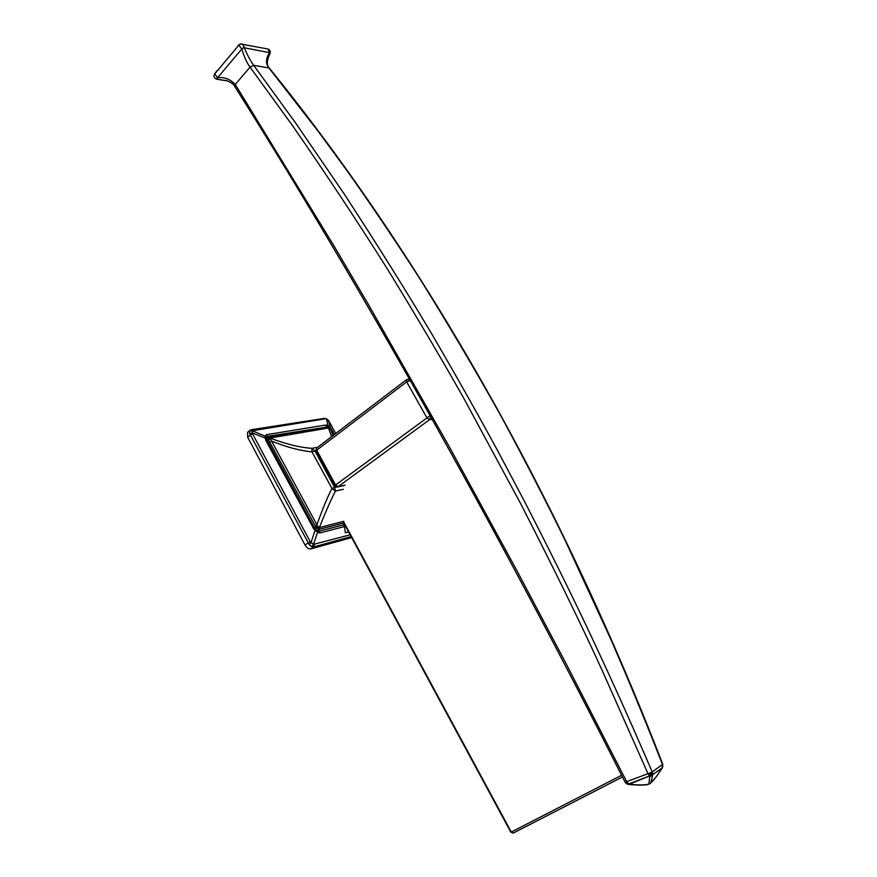 <?xml version="1.0" encoding="UTF-8"?>
<svg xmlns="http://www.w3.org/2000/svg" width="877" height="877" viewBox="0 0 877 877"><rect width="100%" height="100%" fill="white"/><g stroke="black" fill="none" stroke-linecap="round" stroke-linejoin="round"><path stroke-width="1.32" d="M216.904 77.45L217.551 79.325L216.531 79.193C214.12 77.921 213.396 76.299 214.394 74.326L238.939 45.056L214.722 73.832L217.518 77.79C223.986 76.759 229.895 78.974 235.255 84.444L333.501 245.121L368.789 305.163L448.421 445.176L515.764 568.515L565.961 663.429L626.638 781.648L647.993 773.7L649.649 775.926L629.653 784.071C636.351 785.375 646.612 784.926 648.881 784.093L648.684 784.137M240.649 43.927L242.348 44.025L244.255 47.161L241.844 48.948L217.518 77.79L217.693 79.325L226.518 80.618M267.068 48.838L240.473 43.971L238.961 45.33L241.877 49.046C243.981 56.534 246.711 62.563 250.044 67.134L291.92 124.819C324.479 171.629 356.314 219.71 387.437 269.053C415.654 315.095 440.934 357.86 463.264 397.347L520.708 503.727C554.023 568.789 581.188 624.369 602.192 670.466L647.993 773.7L652.247 771.968L662.453 764.47L662.069 768.153L649.747 776.573L648.881 784.093L649.758 783.676M626.638 781.648L624.972 781.955C491.219 516.915 356.347 279.39 234.817 86.56L235.255 84.444L250.044 67.134L253.672 65.304L268.965 68.011L318 131.079L347.226 171.004C368.68 201.217 392.14 235.957 417.616 275.235C445.856 320.204 473.788 367.397 501.403 416.794C525.411 461.335 546.568 502.335 564.865 539.761L610.677 639.015C629.16 681.473 643.806 716.816 662.387 764.24L662.913 764.832M244.255 47.161L241.877 49.046M269.82 54.045L269.93 53.859C270.609 51.359 269.963 49.748 268 49.013L269.59 52.642C265.72 58.529 265.512 63.648 268.965 68.011L269.634 68.483M237.996 45.626L239.914 44.179L238.961 45.33M227.275 80.87L217.693 79.325M253.672 65.315L295.626 123.01L344.201 193.949C376.715 243.828 406.007 290.649 432.054 334.433C456.336 376.112 478.239 414.942 497.763 450.91L524.709 501.808C549.726 550.438 571.311 593.992 589.454 632.481C613.187 683.019 629.412 719.041 652.126 771.749M627.351 784.115L625.761 783.084L626.781 781.846L628.787 783.917L649.649 775.926L652.62 773.163L652.543 774.764L662.201 767.89M627.636 783.008L627.362 784.115L628.93 784.444M662.058 768.362L662.069 768.153C656.895 776.32 652.97 781.352 650.274 783.271L650.043 783.446C650.548 784.224 651.381 781.473 652.543 775.18L649.747 776.573M652.543 775.016L649.725 776.134M662.848 766.619L662.716 765.851M648.805 775.027L652.247 771.968L652.62 773.163M629.357 784.016L628.272 784.356M269.601 54.308L269.59 52.642L244.299 47.797C247.237 54.889 250.362 60.721 253.672 65.304M662.639 763.911L662.672 763.999C554.757 485.08 416.367 249.594 269.392 68.176C266.455 65.413 266.597 60.71 269.809 54.056L269.667 52.028M430.114 415.61L334.521 485.759L316.027 451.633L316.663 448.004L315.884 451.381M409.756 379.544L406.49 379.719L406.654 381.901L410.315 380.53M334.521 485.759L337.119 487.075L338.062 486.702L335.54 484.937L316.696 450.175L406.654 381.901L426.913 417.825L429.456 419.754L430.782 416.805M510.809 832.141L513.111 833.15L511.85 831.747L510.896 831.33L510.809 832.141L343.587 522.615M510.896 831.33L343.422 521.376M334.049 486.351L334.63 485.935M621.596 775.268L511.85 831.747M622.462 776.978L513.111 833.15M331.55 436.68L328.557 427.987L330.969 429.752L333.775 434.992L330.969 429.752L333.074 435.529M329.248 421.64L335.727 433.512L328.546 420.478L330.147 426.935L334.411 434.51M329.346 421.815L326.441 418.943L327.888 425.29L330.147 426.935L329.686 428.119M329.116 428.042L327.428 427.614L328.557 427.987L269.93 438.04C286.264 444.2 300.263 447.61 311.927 448.3L317.627 447.27M328.404 420.291L326.156 418.625L252.324 430.771L264.975 436.099L266.564 434.663L325.312 425.104L327.888 425.29L328.206 426.891L329.423 427.768M315.654 450.69L314.909 450.822L334.663 487.502L336.461 487.086M348.575 531.857L345.374 532.756L344.431 526.562L319.962 532.953L317.923 532.58L314.032 529.346L265.961 440.725L268.559 440.035L315.161 525.729L315.786 527.033L314.317 527.647L314.996 528.623L316.18 527.658L318.877 529.379L343.313 523.076L343.543 524.863L319.085 531.199L317.606 530.925L314.996 528.623L314.032 529.346M250.044 430.311L249.474 431.254L252.324 430.771L252.51 433.742L310.184 541.646L313.462 544.387L317.595 532.372L317.277 530.695M315.939 529.598L315.018 530.421L311.006 542.644L309.274 544.781L311.708 546.601L313.462 544.387L350.175 534.806M343.356 489.3L335.463 491.054L334.663 487.502L331.977 488.467L335.463 491.054C331.418 498.662 326.047 510.831 319.36 527.559L343.751 521.3M329.664 428.228L327.45 427.614L268.68 437.393L267.956 438.182L269.93 438.051L271.563 441.109C286.68 447.171 300.153 450.756 311.96 451.863L314.909 450.822L311.927 448.3L311.96 451.863L331.977 488.467C327.954 495.943 322.933 508.057 316.915 524.786L318.088 526.507L315.786 527.033L316.18 527.658L318.318 526.934L319.338 527.548L318.877 529.379L319.36 527.559M269.82 442.008L271.563 441.109L316.915 524.786L315.161 525.729M270.138 438.39L265.961 440.725M265.797 440.407L264.975 436.121L266.29 437.404L264.975 436.121M249.474 431.254L249.616 433.567L252.214 432.92L266.465 438.577L266.29 437.415L267.441 436.351L328.206 426.891M270.204 438.467L268.559 440.035L267.956 438.182M318.669 527.285L317.923 532.58M313.089 527.998L314.317 527.647L267.189 440.506M343.543 524.863L344.431 526.562M343.74 521.979L343.313 523.076M311.708 546.601L313.648 546.93L351.14 536.592M325.334 418.833L324.194 418.406L325.948 418.57M249.616 433.567L309.274 544.781M351.666 537.579L310.864 548.914C308.715 549.177 306.753 547.873 304.999 544.99L310.184 541.646M252.51 433.742L247.588 437.064L247.599 432.262L249.956 430.388M247.588 437.064L304.999 544.99M267.068 440.276L266.465 438.577M270.215 437.755L268.406 437.459L266.564 434.663M331.035 429.873L328.7 427.658M269.93 438.04L266.29 437.415M327.79 427.57L327.198 425.17M662.442 767.638L662.387 764.24M662.201 768.088L655.426 777.877L650.274 783.271M345.121 485.124L338.062 486.702L429.456 419.754L432.175 419.283M318.877 529.379L319.962 532.953M314.47 544.606L313.648 546.93L310.864 548.914M253.025 430.125L251.82 429.642L323.832 418.461M250.011 430.344L251.469 429.697M325.312 425.104L327.121 427.669M330.607 427.669L329.982 428.371M331.89 429.862L331.078 429.96M226.321 80.552C230.947 82.306 233.71 84.192 234.597 86.198M625.739 783.062L625.027 782.065M648.772 784.137C646.371 785.288 639.826 785.408 629.16 784.52M214.613 73.942L216.893 70.752M227.428 80.925L217.408 79.336M409.438 378.974L406.49 379.719L316.663 448.004M344.157 485.496L337.524 486.987M333.545 435.167L331.374 431.045L332.942 435.628M327.45 427.614L269.053 437.327"/></g></svg>
